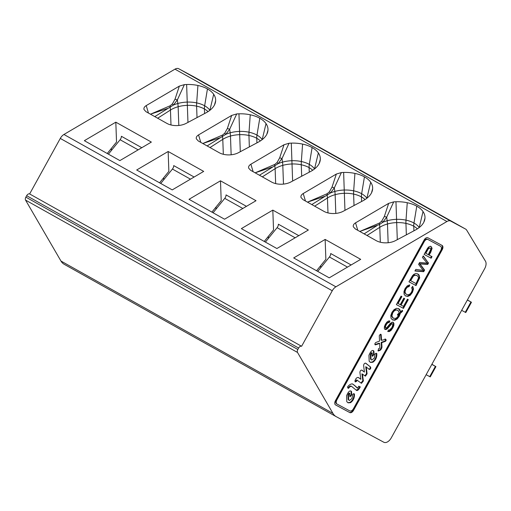 <?xml version="1.0" encoding="UTF-8"?>
<svg xmlns="http://www.w3.org/2000/svg" width="511" height="511" viewBox="0 0 511 511"><rect width="100%" height="100%" fill="white"/><g stroke="black" fill="none" stroke-linecap="round" stroke-linejoin="round"><path stroke-width="0.77" d="M428.307 254.663L430.83 249.304L430.224 248.154L429.266 248.122L428.301 248.889L425.778 253.303L428.307 254.663M416.056 283.611L418.541 277.946L418.126 276.592L416.931 275.557L414.887 275.244L413.278 276.291L410.652 280.705L416.056 283.611M397.424 314.712A6.56 3.909 -60.7 0 1 399.327 312.853L397.922 310.324L396.07 309.953L394.294 310.841L392.78 312.745L391.899 316.015L393.4 318.302L396.134 318.302L398.465 315.798L399.148 314.137A5.762 3.436 119.3 0 0 397.897 315.453L397.424 314.712M430.307 248.186L428.748 247.835L427.784 248.595L425.261 253.015L425.778 253.303M416.797 275.48L414.376 274.95L412.76 276.004L410.135 280.418L410.652 280.705M397.564 314.936A5.762 3.436 119.3 0 1 398.631 313.85L399.148 314.137M397.916 310.324L395.552 309.666L393.783 310.547L392.269 312.457L391.388 315.728L392.825 317.983M389.325 320.87L388.635 322.269L387.178 322.53L385.709 324.389L384.892 326.606L385.268 327.64L386.674 327.819L390.347 323.406L391.911 322.275L393.215 322.345L393.943 323.425L393.866 325.386L392.895 327.787L391.145 330.304L389.369 331.543L387.747 331.505L388.481 329.978L389.625 329.978L392.026 327.41L392.85 324.517L392.442 323.865L391.675 323.872L387.491 328.624L386.144 329.525L385.019 329.461L384.31 328.426L384.425 326.574L385.364 324.293L386.884 322.128L388.481 320.997L389.906 321.017L389.152 322.556L387.696 322.818L386.227 324.677L385.409 326.899L385.779 327.928M391.924 323.578L391.158 323.584L390.161 324.415L386.974 328.337L384.777 329.282M392.921 322.217L393.425 323.137L393.349 325.098L392.384 327.5L390.628 330.017L388.852 331.256L387.804 331.383M423.159 256.1L428.065 262.59L427.215 264.123A2158.796 1287.005 -60.7 0 1 419.442 263.619L424.085 269.795L423.191 271.411L415.066 270.766M351.012 391.202L351.223 394.556L349.863 396.517M353.868 393.719L353.951 393.796C354.072 397.571 352.75 400.439 349.99 402.393L347.844 402.674M349.901 393.553L349.383 393.266C349.07 392.831 348.604 393.419 347.978 395.041L348.144 399.481L349.352 400.515L351.964 398.51L352.564 394.888C353.165 393.655 353.797 393.387 354.462 394.083C354.583 397.858 353.267 400.726 350.508 402.687L348.106 402.834L346.797 401.703L346.579 395.718C348.413 391.407 350.061 390.002 351.523 391.49L351.74 394.843L350.099 396.753L349.671 396.063L349.901 393.553C349.588 393.119 349.115 393.706 348.496 395.329L348.655 399.768L349.352 400.515M373.375 350.776L373.586 354.129L372.225 356.09M376.23 353.286L376.313 353.369C376.435 357.144 375.112 360.012 372.353 361.967L370.213 362.242M372.264 353.127L371.752 352.839C371.433 352.398 370.967 352.992 370.347 354.615L370.507 359.048L371.721 360.083L374.327 358.083L374.927 354.455C375.528 353.229 376.16 352.96 376.831 353.657C376.952 357.432 375.63 360.3 372.87 362.254L370.469 362.408L369.166 361.277L368.948 355.292C370.782 350.98 372.43 349.569 373.886 351.063L374.103 354.417L372.462 356.327L372.034 355.637L372.264 353.127C371.951 352.686 371.484 353.28 370.858 354.902L371.018 359.342L371.721 360.083M359.776 386.655L358.275 389.037L356.244 390.193M352.386 383.908A84.769 50.538 -60.7 0 1 357.042 387.868L357.553 388.156L358.767 386.175L360.312 386.904L358.792 389.325C357.681 390.589 356.819 390.864 356.205 390.161L351.472 386.29C350.578 385.607 349.39 386.22 347.914 388.124M365.557 363.149L370.622 367.077C370.922 368.469 370.501 369.255 369.37 369.44L365.767 366.694L366.566 373.484L367.077 373.771L365.454 376.153L361.922 373.835L362.861 380.689L363.378 380.982L361.469 383.327L356.71 379.922L355.068 381.672M362.861 380.689L360.958 383.039M366.566 373.484L364.937 375.866M370.111 366.789C370.405 368.182 369.99 368.968 368.859 369.153M361.75 370.111L364.413 372.104L363.621 365.416C363.896 363.8 364.592 363.053 365.723 363.161L370.622 367.077M358.345 377.508L360.894 379.303L359.923 372.621C360.031 370.865 360.696 370.034 361.909 370.117L364.413 372.104M384.981 338.927C385.907 339.611 385.824 340.345 384.738 341.124L381.2 342.364L381.455 346.745A3.43 2.044 -60.7 0 1 379.73 349.971L380.248 350.259L378.255 351.012L378.453 348.789L379.852 348.125L379.679 343.481L379.168 343.194L375.023 344.529M379.73 349.971L377.897 350.661M380.612 334.283L381.027 340.039L381.538 340.332L385.805 339.317M430.85 246.423L431.565 248.014L430.281 251.808L428.62 254.823L432.012 256.656L431.15 258.215L424.092 254.421L427.592 248.225L428.735 246.947L429.93 246.372L431.086 246.526L432.082 248.301L430.799 252.095L429.131 255.11M431.495 256.375L430.639 257.927L424.098 254.408M417.647 273.858L419.161 276.093L419.205 277.518L415.513 285.317L408.972 281.804L412.466 275.716L413.923 274.254L415.903 273.513L417.877 273.973L419.09 275.033L419.723 277.805L416.031 285.604L408.966 281.81M409.107 284.997L408.602 286.32L406.826 286.907L405.389 288.683L404.527 291.161L404.865 293.014L406.175 294.189M412.556 286.537L412.997 288.734L411.879 292.177L409.707 295.026L407.363 296.118L405.325 295.831M404.131 298.335L400.554 304.812L403.479 306.396L407.459 299.19L408.289 299.631L403.447 308.401L396.389 304.601L401.078 296.105L401.908 296.546L398.075 303.489L400.241 304.658L403.824 298.169L404.648 298.609L401.071 305.099M401.384 296.265L397.558 303.202L398.075 303.489M407.765 299.357L402.93 308.107L396.389 304.594M402.029 310.535L402.157 310.797A10.674 6.362 -60.7 0 1 399.889 312.866L398.733 315.99L396.67 318.64L394.268 319.943L392.212 319.739M398.516 308.555L400.503 311.934A10.654 6.349 119.3 0 0 402.278 310.266L402.668 311.084A10.674 6.362 -60.7 0 1 400.4 313.154L399.251 316.283L397.188 318.928L394.786 320.237L392.499 319.912L391.004 318.193L390.813 315.485L391.975 312.323L394.058 309.634L396.459 308.337L398.752 308.676L400.036 309.947L400.503 311.934M388.635 322.269L389.152 322.556M428.576 262.878L427.733 264.411A2158.796 1287.005 -60.7 0 1 419.959 263.906L424.596 270.089L423.708 271.699L414.932 271.002L415.82 269.399L423.146 270.396L418.605 264.353L419.646 262.469L427.151 263.139L422.425 257.442L423.287 255.87L428.065 262.59M427.215 264.123L427.733 264.411M423.191 271.411L423.708 271.699M424.085 269.795L424.596 270.089M419.442 263.619L419.959 263.906M349.99 402.393L350.508 402.687M348.144 399.481L348.655 399.768M347.978 395.041L348.496 395.329M351.223 394.556L351.74 394.843M372.353 361.967L372.87 362.254M370.507 359.048L371.018 359.342M370.347 354.615L370.858 354.902M373.586 354.129L374.103 354.417M358.275 389.037L358.792 389.325M351.99 386.584C351.095 385.901 349.907 386.508 348.432 388.411L347.461 387.083A6.426 3.833 -60.7 0 1 352.488 383.914A84.769 50.538 -60.7 0 1 357.553 388.156M362.44 374.122L363.378 380.982M366.285 366.981L367.077 373.771M355.943 381.136L356.461 381.43L355.286 381.902L354.928 380.797L355.835 378.862C356.844 377.565 357.777 377.156 358.652 377.635L360.894 379.303M357.221 380.216L356.461 381.43M381.455 346.745L381.966 347.033A3.43 2.044 -60.7 0 1 380.248 350.259M381.2 342.364L381.717 342.651L381.966 347.033M384.738 341.124L385.256 341.412L381.717 342.651M385.492 339.215C386.425 339.898 386.342 340.633 385.256 341.412M380.638 334.366L381.155 334.654L381.538 340.332M379.679 343.481L375.323 344.88C374.595 344.414 374.723 343.635 375.7 342.555L379.552 341.08L379.264 335.765C380.152 334.226 380.778 333.855 381.155 334.654L380.938 334.341M430.639 257.927L431.15 258.215M415.513 285.317L416.031 285.604M411.636 287.744L412.728 286.313L413.508 289.022L412.396 292.464L410.218 295.313L407.874 296.406L405.466 295.92L404.099 294.279L403.965 291.602L405.114 288.511L407.299 285.828L409.752 284.959L409.113 286.607L407.337 287.201L405.9 288.977L405.038 291.455L405.376 293.301L406.532 294.4L408.34 294.796L410.09 293.972L411.521 292.158L412.294 289.692L411.636 287.744M408.602 286.32L409.113 286.607M402.93 308.107L403.447 308.401M399.889 312.866L400.4 313.154M402.157 310.797L402.668 311.084M336.915 399.813L424.219 241.665A3.679 2.191 119.3 0 1 427.924 239.487L440.597 246.296A3.679 2.191 119.3 0 0 440.597 246.296A3.679 2.191 119.3 0 1 440.75 250.55L353.452 408.698A3.679 2.191 119.3 0 1 349.741 410.882L337.068 404.067A3.679 2.191 119.3 0 1 337.049 404.06A3.679 2.191 119.3 0 1 336.915 399.813L336.404 399.525L423.702 241.377A3.679 2.191 -60.7 0 1 427.413 239.193L440.08 246.008A3.679 2.191 -60.7 0 1 440.105 246.015A3.679 2.191 -60.7 0 1 440.124 246.027M337.03 404.048L336.557 403.779A3.679 2.191 -60.7 0 1 336.538 403.773A3.679 2.191 -60.7 0 1 336.404 399.525M265.407 242.093L277.09 227.676L295.147 237.794M366.885 198.242A24.062 13.803 -2.1 0 0 366.872 198.23A23.928 13.727 -2.1 0 0 361.647 193.72A24.062 13.803 -2.1 0 0 353.676 190.833L354.921 173.408A28.616 16.409 -2.1 0 0 343.635 172.443A28.744 16.486 -2.1 0 0 341.38 172.565L334.341 187.869L330.419 192.998L311.793 204.56M213.074 212.78L224.757 198.364L242.814 208.482M314.533 168.943A14.704 11.312 -34.7 0 1 314.54 168.917A24.062 13.803 -2.1 0 0 314.54 168.917A23.928 13.727 -2.1 0 0 309.315 164.408A24.062 13.803 -2.1 0 0 301.343 161.521L302.589 144.096A28.616 16.409 -2.1 0 0 291.296 143.131A28.744 16.486 -2.1 0 0 289.047 143.252L282.008 158.557L278.086 163.686L259.46 175.247M160.735 183.468L172.424 169.052L190.482 179.169M223.326 154.29L222.783 139.369A14.704 8.642 -122.6 0 0 222.432 136.609A7.352 4.867 -109.8 0 1 222.477 135.089L224.738 133.192L227.344 128.529L231.675 115.429L198.549 134.91C196.709 136.054 195.969 137.357 196.333 138.826L198.287 140.979L219.296 152.751A13.969 8.016 -2.1 0 0 228.768 154.91A13.976 8.016 -2.1 0 0 238.509 152.668L258.31 142.135A28.744 16.486 -2.1 0 0 265.337 136.558A28.616 16.409 -2.1 0 0 267.63 132.208A28.616 16.409 -2.1 0 0 267.988 130.069A28.744 16.486 -2.1 0 0 266.027 123.617L262.207 139.599A14.704 11.312 -34.7 0 0 262.2 139.631A24.062 13.803 -2.1 0 0 262.207 139.599A23.928 13.727 -2.1 0 0 256.982 135.096A24.062 13.803 -2.1 0 0 249.01 132.208L250.256 114.783A28.616 16.409 -2.1 0 0 238.963 113.819A28.744 16.486 -2.1 0 0 236.714 113.94L229.675 129.245L225.753 134.374L207.121 145.929M108.402 154.15L120.091 139.739L138.149 149.851M209.887 110.306A24.062 13.803 -2.1 0 0 209.874 110.287A23.928 13.727 -2.1 0 0 204.649 105.783A24.062 13.803 -2.1 0 0 196.678 102.896L197.923 85.471A28.616 16.409 -2.1 0 0 186.63 84.507A28.744 16.486 -2.1 0 0 184.382 84.628L177.343 99.932L173.421 105.062L154.788 116.617M441.702 245.223A3.679 2.191 -60.7 0 1 441.721 249.394L352.999 410.116A3.679 2.191 -60.7 0 1 349.288 412.294L335.446 404.853M298.788 235.654L278.374 224.214A3.679 2.191 -60.7 0 1 277.09 227.676M272.817 210.117L241.358 228.621L276.898 248.531L308.357 230.02L272.817 210.117L273.538 229.963L264.238 241.435M268.32 236.401L268.39 238.407M327.992 212.915L327.449 197.993A14.704 8.642 -122.6 0 0 327.097 195.234A7.352 4.867 -109.8 0 1 327.149 193.72L329.403 191.817A7.352 1.501 -141.8 0 0 330.419 192.998A23.928 13.727 -2.1 0 1 334.839 191.427L334.341 187.869A7.352 0.977 23.6 0 0 332.009 187.154L336.34 174.053L341.38 172.565M327.149 193.72L307.539 202.107L324.447 196.454M246.455 206.335L226.041 194.902A3.679 2.191 -60.7 0 1 224.757 198.364M220.484 180.805L189.025 199.309L224.565 219.213L256.024 200.708L220.484 180.805L221.206 200.651L211.899 212.122M215.987 207.089L216.057 209.095M275.659 183.602L275.116 168.681A14.704 8.642 -122.6 0 0 274.765 165.922A7.352 4.867 -109.8 0 1 274.809 164.408L277.071 162.504A7.352 1.501 -141.8 0 0 278.086 163.686A23.928 13.727 -2.1 0 1 282.506 162.115L282.008 158.557A7.352 0.977 23.6 0 0 279.677 157.842L284.007 144.741L289.047 143.252M274.809 164.408L255.206 172.795L272.114 167.142M194.123 177.023L173.708 165.59A3.679 2.191 -60.7 0 1 172.424 169.052M168.151 151.486L136.686 169.997L172.233 189.9L203.691 171.396L168.151 151.486L168.866 171.338L159.566 182.81M163.654 177.771L163.724 179.783M224.738 133.192A7.352 1.501 -141.8 0 0 225.753 134.374A23.928 13.727 -2.1 0 1 230.174 132.803L229.675 129.245A7.352 0.977 23.6 0 0 227.344 128.529M222.477 135.089L202.873 143.476L219.781 137.829M141.79 147.711L121.375 136.277A3.679 2.191 -60.7 0 1 120.091 139.739M115.818 122.174L84.353 140.685L119.9 160.588L151.358 142.084L115.818 122.174L116.534 142.026L107.233 153.498M111.321 148.458L111.392 150.47M170.993 124.978L170.45 110.057A14.704 8.642 -122.6 0 0 170.099 107.297A7.352 4.867 -109.8 0 1 170.144 105.777L172.405 103.874A7.352 1.501 -141.8 0 0 173.421 105.062A23.928 13.727 -2.1 0 1 177.841 103.49L177.343 99.932A7.352 0.977 23.6 0 0 175.011 99.217L179.342 86.116L184.382 84.628M170.144 105.777L150.541 114.164L167.448 108.517M386.674 217.188L382.752 222.311L379.43 224.546A7.352 4.867 -109.8 0 1 379.481 223.032L381.736 221.129A7.352 1.501 -141.8 0 0 382.752 222.311A23.928 13.727 -2.1 0 1 387.172 220.746L386.674 217.188A7.352 0.977 23.6 0 0 384.342 216.466L388.673 203.365L393.713 201.877L386.674 217.188M379.481 223.032L359.872 231.419L379.43 224.546A14.704 8.642 -122.6 0 1 379.782 227.306A23.468 13.458 177.9 0 1 387.472 223.984A14.704 4.637 -105.5 0 0 387.172 220.746A24.062 13.803 -2.1 0 1 396.568 219.34L395.968 201.756A28.744 16.486 -2.1 0 0 393.713 201.877M442.232 249.681A3.679 2.191 119.3 0 0 442.098 245.433A3.679 2.191 119.3 0 0 442.079 245.421L427.867 237.781A3.679 2.191 119.3 0 0 424.156 239.966L335.433 400.688A3.679 2.191 119.3 0 0 335.567 404.929A3.679 2.191 119.3 0 0 335.586 404.942L349.805 412.581A3.679 2.191 119.3 0 0 353.51 410.403L442.232 249.681L441.721 249.394M64.297 264.347A22.062 13.152 -60.7 0 1 64.175 264.276A22.062 13.152 -60.7 0 1 60.975 261.051L25.55 200.108A2.938 1.757 -60.7 0 1 25.869 197.137L297.836 349.473A2.938 1.757 119.3 0 0 297.517 352.443L332.942 413.386A22.062 13.152 119.3 0 0 336.142 416.618A22.062 13.152 119.3 0 0 336.264 416.682L383.838 442.251A7.352 4.382 119.3 0 0 391.254 437.889L484.683 268.639A7.352 4.382 119.3 0 0 485.45 261.178L466.677 230.135A7.352 4.382 119.3 0 0 465.642 229.113A7.352 4.382 119.3 0 0 465.604 229.088L450.708 221.084A7.352 4.382 119.3 0 0 446.933 221.506L335.899 286.812A7.352 4.382 119.3 0 0 332.259 290.759L60.285 138.424A7.352 4.382 -60.7 0 1 63.932 134.476L174.966 69.164A7.352 4.382 -60.7 0 1 178.741 68.749L193.631 76.752A7.352 4.382 -60.7 0 1 193.675 76.778A7.352 4.382 -60.7 0 1 193.714 76.797M297.836 349.473L298.635 348.036A2.938 1.757 -60.7 0 1 301.599 346.292L29.632 193.956L60.285 138.424M301.599 346.292L332.259 290.759M25.869 197.137L26.661 195.7A2.938 1.757 -60.7 0 1 29.632 193.956M467.405 299.944L471.461 302.25L467.348 300.046M465.751 312.528L461.663 310.343M317.74 271.405L329.423 256.988L347.48 267.106M336.34 174.053L303.215 193.535C301.375 194.678 300.634 195.988 300.998 197.457L302.953 199.609L323.961 211.375A13.969 8.016 -2.1 0 0 333.434 213.541A13.976 8.016 -2.1 0 0 343.181 211.292L362.976 200.766A28.744 16.486 -2.1 0 0 370.009 195.183A28.616 16.409 -2.1 0 0 372.295 190.833A28.616 16.409 -2.1 0 0 372.653 188.693A28.744 16.486 -2.1 0 0 370.699 182.248A28.616 16.409 177.9 0 0 364.445 176.857A28.744 16.486 177.9 0 0 354.921 173.408M284.007 144.741L250.882 164.223C249.042 165.366 248.301 166.669 248.665 168.138L250.62 170.291L271.628 182.063A13.969 8.016 -2.1 0 0 281.101 184.228A13.976 8.016 -2.1 0 0 290.848 181.98L310.643 171.453A28.744 16.486 -2.1 0 0 317.67 165.871A28.616 16.409 -2.1 0 0 319.963 161.521A28.616 16.409 -2.1 0 0 320.32 159.381A28.744 16.486 -2.1 0 0 318.359 152.936A28.616 16.409 177.9 0 0 312.112 147.545A28.744 16.486 177.9 0 0 302.589 144.096M250.256 114.783A28.744 16.486 177.9 0 1 259.78 118.233A28.616 16.409 177.9 0 1 266.027 123.617M231.675 115.429L236.714 113.94M179.342 86.116L146.216 105.598C144.377 106.742 143.636 108.045 144 109.514L145.954 111.666L166.963 123.432A13.969 8.016 -2.1 0 0 176.436 125.597A13.976 8.016 -2.1 0 0 186.176 123.355L205.978 112.822A28.744 16.486 -2.1 0 0 213.004 107.24A28.616 16.409 -2.1 0 0 215.297 102.896A28.616 16.409 -2.1 0 0 215.655 100.756A28.744 16.486 -2.1 0 0 213.694 94.305A28.616 16.409 177.9 0 0 207.447 88.92A28.744 16.486 177.9 0 0 197.923 85.471M388.673 203.365L355.547 222.847C353.708 223.99 352.967 225.3 353.331 226.769L355.286 228.922L376.294 240.687A13.969 8.016 -2.1 0 0 385.767 242.853A13.976 8.016 -2.1 0 0 395.514 240.611L415.309 230.078A28.744 16.486 -2.1 0 0 422.342 224.495A28.616 16.409 -2.1 0 0 424.635 220.145A28.616 16.409 -2.1 0 0 424.986 218.005A28.744 16.486 -2.1 0 0 423.031 211.56A28.616 16.409 177.9 0 0 416.778 206.176A28.744 16.486 177.9 0 0 407.254 202.72A28.616 16.409 -2.1 0 0 395.968 201.756M351.127 264.966L330.706 253.526A3.679 2.191 -60.7 0 1 329.423 256.988M360.696 259.339L325.149 239.429L293.691 257.934L329.231 277.843L360.696 259.339M325.149 239.429L325.871 259.275L316.571 270.747M426.136 374.691L429.738 376.626L435.423 366.33L431.827 364.394M430.23 376.875L429.738 376.626M431.878 364.292L435.423 366.33M320.653 265.714L320.723 267.719M178.812 125.47L178.135 106.729A23.468 13.458 177.9 0 0 170.45 110.057L157.675 118.233M427.413 239.193L427.924 239.487M423.702 241.377L424.219 241.665M314.674 206.176L327.449 197.993A23.468 13.458 177.9 0 1 335.139 194.672A14.704 4.637 -105.5 0 0 334.839 191.427A24.062 13.803 -2.1 0 1 344.235 190.028L343.635 172.443M262.341 176.857L275.116 168.681A23.468 13.458 177.9 0 1 282.8 165.36A14.704 4.637 -105.5 0 0 282.506 162.115A24.062 13.803 -2.1 0 1 291.902 160.716L291.296 143.131M210.008 147.545L222.783 139.369A23.468 13.458 177.9 0 1 230.467 136.041A14.704 4.637 -105.5 0 0 230.174 132.803A24.062 13.803 -2.1 0 1 239.57 131.404L238.963 113.819M204.592 113.563L204.426 108.977A23.468 13.458 177.9 0 1 208.034 111.622M197.022 117.587L196.607 106.147A23.595 13.535 177.9 0 1 204.426 108.977A14.704 8.764 -60.8 0 1 204.649 105.783L207.447 88.92M187.965 122.404L187.345 105.355A23.468 13.458 177.9 0 1 196.607 106.147A14.704 4.829 -78 0 1 196.678 102.896A23.928 13.727 -2.1 0 0 187.23 102.085A24.062 13.803 -2.1 0 0 177.841 103.49A14.704 4.637 -105.5 0 1 178.135 106.729A23.595 13.535 177.9 0 1 187.345 105.355L186.63 84.507M335.816 213.413L335.139 194.672A23.595 13.535 177.9 0 1 344.35 193.292A23.468 13.458 177.9 0 1 353.606 194.084A23.595 13.535 177.9 0 1 361.424 196.92A23.468 13.458 177.9 0 1 365.033 199.558M344.963 210.347L344.235 190.028A23.928 13.727 -2.1 0 1 353.676 190.833A14.704 4.829 -78 0 0 353.606 194.084L354.021 205.524M361.59 201.5L361.424 196.92A14.704 8.764 -60.8 0 1 361.647 193.72L364.445 176.857M283.484 184.101L282.8 165.36A23.595 13.535 177.9 0 1 292.017 163.98A23.468 13.458 177.9 0 1 301.273 164.772A23.595 13.535 177.9 0 1 309.091 167.608A23.468 13.458 177.9 0 1 312.7 170.246M292.631 181.028L291.902 160.716A23.928 13.727 -2.1 0 1 301.343 161.521A14.704 4.829 -78 0 0 301.273 164.772L301.688 176.212M309.257 172.188L309.091 167.608A14.704 8.764 -60.8 0 1 309.315 164.408L312.112 147.545M231.151 154.788L230.467 136.041A23.595 13.535 177.9 0 1 239.685 134.668A23.468 13.458 177.9 0 1 248.94 135.46A23.595 13.535 177.9 0 1 256.758 138.289A23.468 13.458 177.9 0 1 260.367 140.934M240.298 151.716L239.57 131.404A23.928 13.727 -2.1 0 1 249.01 132.208A14.704 4.829 -78 0 0 248.94 135.46L249.355 146.9M256.924 142.876L256.758 138.289A14.704 8.764 -60.8 0 1 256.982 135.096L259.78 118.233M366.866 198.255A14.704 11.312 -34.7 0 1 366.872 198.23L370.699 182.248M329.403 191.817L332.009 187.154M277.071 162.504L279.677 157.842M209.868 110.319A14.704 11.312 -34.7 0 1 209.874 110.287L213.694 94.305M172.405 103.874L175.011 99.217M381.736 221.129L384.342 216.466M376.779 225.766L364.126 233.872M349.288 412.294L349.805 412.581M352.999 410.116L353.51 410.403M465.604 229.088L193.631 76.752M450.708 221.084L178.741 68.749M298.635 348.036L26.661 195.7M297.517 352.443L25.55 200.108M332.942 413.386L60.975 261.051M465.259 312.278L470.944 301.982M371.491 192.896L372.653 188.693M303.215 193.535L305.457 201.008M319.158 163.577L320.32 159.381M314.54 168.917L318.359 152.936M250.882 164.223L253.124 171.696M266.819 134.265L267.988 130.069M198.549 134.91L200.791 142.384M214.486 104.953L215.655 100.756M146.216 105.598L148.458 113.072M423.823 222.208L424.986 218.005M388.149 242.725L387.472 223.984A23.595 13.535 177.9 0 1 396.683 222.604A23.468 13.458 177.9 0 1 405.938 223.396A23.595 13.535 177.9 0 1 413.763 226.232A14.704 8.764 -60.8 0 1 413.98 223.039A23.928 13.727 -2.1 0 1 419.205 227.542A14.704 11.312 -34.7 0 1 419.205 227.542A24.062 13.803 -2.1 0 0 419.205 227.542L423.031 211.56M406.354 234.843L405.938 223.396A14.704 4.829 -78 0 1 406.009 220.145A24.062 13.803 -2.1 0 1 413.98 223.039L416.778 206.176M397.296 239.659L396.568 219.34A23.928 13.727 -2.1 0 1 406.009 220.145L407.254 202.72M355.547 222.847L357.789 230.32M335.899 286.812L63.932 134.476M446.933 221.506L174.966 69.164M413.929 230.812L413.763 226.232A23.468 13.458 177.9 0 1 417.372 228.871M380.325 242.227L379.782 227.306L367.007 235.488M393.336 318.283L392.825 317.995M393.195 322.384L392.678 322.096M392.442 323.859L391.931 323.572M431.092 246.532L430.575 246.245M406.539 294.393L406.021 294.106M336.538 403.773L337.049 404.06M465.642 229.113L193.675 76.778M336.142 416.618L64.175 264.276M465.777 312.547L471.461 302.25M435.94 366.598L430.256 376.894"/></g></svg>

